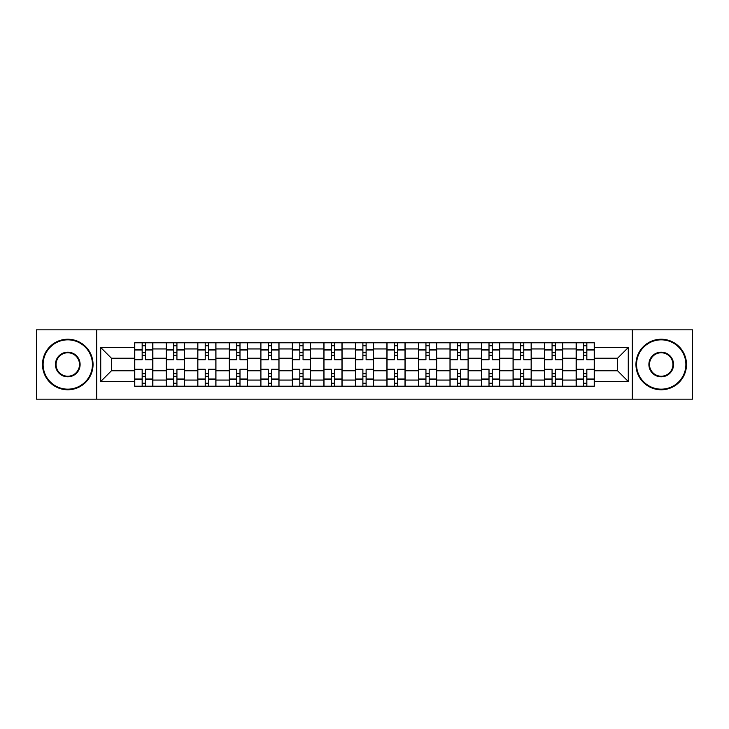 <?xml version="1.0" encoding="UTF-8"?>
<svg xmlns="http://www.w3.org/2000/svg" width="729" height="729" viewBox="0 0 729 729"><rect width="100%" height="100%" fill="white"/><g stroke="black" fill="none" stroke-linecap="round" stroke-linejoin="round"><path stroke-width="1.09" d="M632.316 399.164L692.55 399.164L692.55 329.836L36.45 329.836L36.45 399.164L632.316 399.164L632.316 329.836M166.212 386.224L166.212 348.936L152.871 348.936L152.871 386.224M152.871 348.936L152.871 342.776M166.212 348.936L166.212 342.776M184.41 342.776L184.41 386.224M197.75 386.224L197.75 342.776M215.939 342.776L215.939 386.224M229.28 386.224L229.28 342.776M247.468 342.776L247.468 386.224M260.809 386.224L260.809 342.776M278.997 342.776L278.997 386.224M292.338 386.224L292.338 342.776M310.536 342.776L310.536 386.224M323.876 386.224L323.876 342.776M342.065 342.776L342.065 386.224M355.406 386.224L355.406 342.776M373.594 342.776L373.594 386.224M386.935 386.224L386.935 342.776M405.124 342.776L405.124 386.224M418.464 386.224L418.464 342.776M436.662 342.776L436.662 386.224M450.003 386.224L450.003 342.776M468.191 342.776L468.191 386.224M481.532 386.224L481.532 342.776M499.72 342.776L499.72 386.224M513.061 386.224L513.061 342.776M531.25 342.776L531.25 386.224M544.59 386.224L544.59 342.776M562.788 342.776L562.788 386.224M576.129 386.224L576.129 342.776M576.129 370.769L562.788 370.769M544.59 370.769L531.25 370.769M513.061 370.769L499.72 370.769M481.532 370.769L468.191 370.769M450.003 370.769L436.662 370.769M418.464 370.769L405.124 370.769M386.935 370.769L373.594 370.769M355.406 370.769L342.065 370.769M323.876 370.769L310.536 370.769M292.338 370.769L278.997 370.769M260.809 370.769L247.468 370.769M229.28 370.769L215.939 370.769M197.75 370.769L184.41 370.769M166.212 370.769L152.871 370.769M576.129 358.231L562.788 358.231M544.59 358.231L531.25 358.231M513.061 358.231L499.72 358.231M481.532 358.231L468.191 358.231M450.003 358.231L436.662 358.231M418.464 358.231L405.124 358.231M386.935 358.231L373.594 358.231M355.406 358.231L342.065 358.231M323.876 358.231L310.536 358.231M292.338 358.231L278.997 358.231M260.809 358.231L247.468 358.231M229.28 358.231L215.939 358.231M197.75 358.231L184.41 358.231M166.212 358.231L152.871 358.231M111.437 370.769L134.683 370.769L134.683 358.231L111.437 358.231L111.437 370.769L100.73 381.477L100.73 347.523L134.683 347.523L134.683 358.231M594.317 358.231L594.317 370.769L617.563 370.769L617.563 358.231L594.317 358.231L594.317 342.776L134.683 342.776L134.683 347.523M594.317 347.523L628.27 347.523L628.27 381.477L594.317 381.477L594.317 370.769M134.683 370.769L134.683 386.224L594.317 386.224L594.317 381.477M134.683 381.477L100.73 381.477M96.684 399.164L96.684 329.836M145.399 383.199L142.164 383.199M142.164 345.801L145.399 345.801M176.928 383.199L173.693 383.199M173.693 345.801L176.928 345.801M208.458 383.199L205.223 383.199M205.223 345.801L208.458 345.801M239.987 383.199L236.761 383.199M236.761 345.801L239.987 345.801M271.525 383.199L268.29 383.199M268.29 345.801L271.525 345.801M303.054 383.199L299.819 383.199M299.819 345.801L303.054 345.801M334.584 383.199L331.349 383.199M331.349 345.801L334.584 345.801M366.113 383.199L362.887 383.199M362.887 345.801L366.113 345.801M397.651 383.199L394.416 383.199M394.416 345.801L397.651 345.801M429.181 383.199L425.946 383.199M425.946 345.801L429.181 345.801M460.71 383.199L457.475 383.199M457.475 345.801L460.71 345.801M492.239 383.199L489.013 383.199M489.013 345.801L492.239 345.801M523.777 383.199L520.542 383.199M520.542 345.801L523.777 345.801M555.307 383.199L552.072 383.199M552.072 345.801L555.307 345.801M586.836 383.199L583.601 383.199M583.601 345.801L586.836 345.801M100.73 347.523L111.437 358.231M617.563 370.769L628.27 381.477M617.563 358.231L628.27 347.523M152.771 386.224L152.771 359.752L145.399 359.752L145.399 342.776M142.164 342.776L142.164 359.752L134.783 359.752L134.783 342.776M152.771 359.752L152.771 342.776M134.783 386.224L134.783 369.248L142.164 369.248L142.164 386.224M145.399 386.224L145.399 369.248L152.771 369.248M142.164 355.305L145.399 355.305M134.783 369.248L134.783 359.752M145.399 373.695L142.164 373.695M145.399 383.6L142.164 383.6M142.164 376.328L145.399 376.328M145.399 352.672L142.164 352.672M142.164 345.4L145.399 345.4M184.309 386.224L184.309 359.752L176.928 359.752L176.928 342.776M173.693 342.776L173.693 359.752L166.312 359.752L166.312 342.776M184.309 359.752L184.309 342.776M166.312 386.224L166.312 369.248L173.693 369.248L173.693 386.224M176.928 386.224L176.928 369.248L184.309 369.248M173.693 355.305L176.928 355.305M166.312 369.248L166.312 359.752M176.928 373.695L173.693 373.695M176.928 383.6L173.693 383.6M173.693 376.328L176.928 376.328M176.928 352.672L173.693 352.672M173.693 345.4L176.928 345.4M215.839 386.224L215.839 359.752L208.458 359.752L208.458 342.776M205.223 342.776L205.223 359.752L197.851 359.752L197.851 342.776M215.839 359.752L215.839 342.776M197.851 386.224L197.851 369.248L205.223 369.248L205.223 386.224M208.458 386.224L208.458 369.248L215.839 369.248M205.223 355.305L208.458 355.305M197.851 369.248L197.851 359.752M208.458 373.695L205.223 373.695M208.458 383.6L205.223 383.6M205.223 376.328L208.458 376.328M208.458 352.672L205.223 352.672M205.223 345.4L208.458 345.4M247.368 386.224L247.368 359.752L239.987 359.752L239.987 342.776M236.761 342.776L236.761 359.752L229.38 359.752L229.38 342.776M247.368 359.752L247.368 342.776M229.38 386.224L229.38 369.248L236.761 369.248L236.761 386.224M239.987 386.224L239.987 369.248L247.368 369.248M236.761 355.305L239.987 355.305M229.38 369.248L229.38 359.752M239.987 373.695L236.761 373.695M239.987 383.6L236.761 383.6M236.761 376.328L239.987 376.328M239.987 352.672L236.761 352.672M236.761 345.4L239.987 345.4M278.897 386.224L278.897 359.752L271.525 359.752L271.525 342.776M268.29 342.776L268.29 359.752L260.909 359.752L260.909 342.776M278.897 359.752L278.897 342.776M260.909 386.224L260.909 369.248L268.29 369.248L268.29 386.224M271.525 386.224L271.525 369.248L278.897 369.248M268.29 355.305L271.525 355.305M260.909 369.248L260.909 359.752M271.525 373.695L268.29 373.695M271.525 383.6L268.29 383.6M268.29 376.328L271.525 376.328M271.525 352.672L268.29 352.672M268.29 345.4L271.525 345.4M310.436 386.224L310.436 359.752L303.054 359.752L303.054 342.776M299.819 342.776L299.819 359.752L292.438 359.752L292.438 342.776M310.436 359.752L310.436 342.776M292.438 386.224L292.438 369.248L299.819 369.248L299.819 386.224M303.054 386.224L303.054 369.248L310.436 369.248M299.819 355.305L303.054 355.305M292.438 369.248L292.438 359.752M303.054 373.695L299.819 373.695M303.054 383.6L299.819 383.6M299.819 376.328L303.054 376.328M303.054 352.672L299.819 352.672M299.819 345.4L303.054 345.4M67.779 389.158A24.658 24.658 0 0 0 92.437 364.5A24.658 24.658 0 0 0 67.779 339.842A24.658 24.658 0 0 0 43.12 364.5A24.658 24.658 0 0 0 67.779 389.158M67.779 339.231A25.269 25.269 0 0 1 93.048 364.5A25.269 25.269 0 0 1 67.779 389.769A25.269 25.269 0 0 1 42.51 364.5A25.269 25.269 0 0 1 67.779 339.231M67.779 376.829A12.329 12.329 0 0 1 55.45 364.5A12.329 12.329 0 0 1 67.779 352.171A12.329 12.329 0 0 1 80.108 364.5A12.329 12.329 0 0 1 67.779 376.829M67.779 352.772A11.728 11.728 0 0 0 56.06 364.5A11.728 11.728 0 0 0 67.779 376.228A11.728 11.728 0 0 0 79.507 364.5A11.728 11.728 0 0 0 67.779 352.772M661.221 389.158A24.658 24.658 0 0 0 685.88 364.5A24.658 24.658 0 0 0 661.221 339.842A24.658 24.658 0 0 0 636.563 364.5A24.658 24.658 0 0 0 661.221 389.158M661.221 339.231A25.269 25.269 0 0 1 686.49 364.5A25.269 25.269 0 0 1 661.221 389.769A25.269 25.269 0 0 1 635.952 364.5A25.269 25.269 0 0 1 661.221 339.231M661.221 376.829A12.329 12.329 0 0 1 648.892 364.5A12.329 12.329 0 0 1 661.221 352.171A12.329 12.329 0 0 1 673.55 364.5A12.329 12.329 0 0 1 661.221 376.829M661.221 352.772A11.728 11.728 0 0 0 649.493 364.5A11.728 11.728 0 0 0 661.221 376.228A11.728 11.728 0 0 0 672.94 364.5A11.728 11.728 0 0 0 661.221 352.772M341.965 386.224L341.965 359.752L334.584 359.752L334.584 342.776M331.349 342.776L331.349 359.752L323.977 359.752L323.977 342.776M341.965 359.752L341.965 342.776M323.977 386.224L323.977 369.248L331.349 369.248L331.349 386.224M334.584 386.224L334.584 369.248L341.965 369.248M331.349 355.305L334.584 355.305M323.977 369.248L323.977 359.752M334.584 373.695L331.349 373.695M334.584 383.6L331.349 383.6M331.349 376.328L334.584 376.328M334.584 352.672L331.349 352.672M331.349 345.4L334.584 345.4M373.494 386.224L373.494 359.752L366.113 359.752L366.113 342.776M362.887 342.776L362.887 359.752L355.506 359.752L355.506 342.776M373.494 359.752L373.494 342.776M355.506 386.224L355.506 369.248L362.887 369.248L362.887 386.224M366.113 386.224L366.113 369.248L373.494 369.248M362.887 355.305L366.113 355.305M355.506 369.248L355.506 359.752M366.113 373.695L362.887 373.695M366.113 383.6L362.887 383.6M362.887 376.328L366.113 376.328M366.113 352.672L362.887 352.672M362.887 345.4L366.113 345.4M405.023 386.224L405.023 359.752L397.651 359.752L397.651 342.776M394.416 342.776L394.416 359.752L387.035 359.752L387.035 342.776M405.023 359.752L405.023 342.776M387.035 386.224L387.035 369.248L394.416 369.248L394.416 386.224M397.651 386.224L397.651 369.248L405.023 369.248M394.416 355.305L397.651 355.305M387.035 369.248L387.035 359.752M397.651 373.695L394.416 373.695M397.651 383.6L394.416 383.6M394.416 376.328L397.651 376.328M397.651 352.672L394.416 352.672M394.416 345.4L397.651 345.4M436.562 386.224L436.562 359.752L429.181 359.752L429.181 342.776M425.946 342.776L425.946 359.752L418.564 359.752L418.564 342.776M436.562 359.752L436.562 342.776M418.564 386.224L418.564 369.248L425.946 369.248L425.946 386.224M429.181 386.224L429.181 369.248L436.562 369.248M425.946 355.305L429.181 355.305M418.564 369.248L418.564 359.752M429.181 373.695L425.946 373.695M429.181 383.6L425.946 383.6M425.946 376.328L429.181 376.328M429.181 352.672L425.946 352.672M425.946 345.4L429.181 345.4M468.091 386.224L468.091 359.752L460.71 359.752L460.71 342.776M457.475 342.776L457.475 359.752L450.103 359.752L450.103 342.776M468.091 359.752L468.091 342.776M450.103 386.224L450.103 369.248L457.475 369.248L457.475 386.224M460.71 386.224L460.71 369.248L468.091 369.248M457.475 355.305L460.71 355.305M450.103 369.248L450.103 359.752M460.71 373.695L457.475 373.695M460.71 383.6L457.475 383.6M457.475 376.328L460.71 376.328M460.71 352.672L457.475 352.672M457.475 345.4L460.71 345.4M499.62 386.224L499.62 359.752L492.239 359.752L492.239 342.776M489.013 342.776L489.013 359.752L481.632 359.752L481.632 342.776M499.62 359.752L499.62 342.776M481.632 386.224L481.632 369.248L489.013 369.248L489.013 386.224M492.239 386.224L492.239 369.248L499.62 369.248M489.013 355.305L492.239 355.305M481.632 369.248L481.632 359.752M492.239 373.695L489.013 373.695M492.239 383.6L489.013 383.6M489.013 376.328L492.239 376.328M492.239 352.672L489.013 352.672M489.013 345.4L492.239 345.4M531.149 386.224L531.149 359.752L523.777 359.752L523.777 342.776M520.542 342.776L520.542 359.752L513.161 359.752L513.161 342.776M531.149 359.752L531.149 342.776M513.161 386.224L513.161 369.248L520.542 369.248L520.542 386.224M523.777 386.224L523.777 369.248L531.149 369.248M520.542 355.305L523.777 355.305M513.161 369.248L513.161 359.752M523.777 373.695L520.542 373.695M523.777 383.6L520.542 383.6M520.542 376.328L523.777 376.328M523.777 352.672L520.542 352.672M520.542 345.4L523.777 345.4M562.688 386.224L562.688 359.752L555.307 359.752L555.307 342.776M552.072 342.776L552.072 359.752L544.691 359.752L544.691 342.776M562.688 359.752L562.688 342.776M544.691 386.224L544.691 369.248L552.072 369.248L552.072 386.224M555.307 386.224L555.307 369.248L562.688 369.248M552.072 355.305L555.307 355.305M544.691 369.248L544.691 359.752M555.307 373.695L552.072 373.695M555.307 383.6L552.072 383.6M552.072 376.328L555.307 376.328M555.307 352.672L552.072 352.672M552.072 345.4L555.307 345.4M594.217 386.224L594.217 359.752L586.836 359.752L586.836 342.776M583.601 342.776L583.601 359.752L576.229 359.752L576.229 342.776M594.217 359.752L594.217 342.776M576.229 386.224L576.229 369.248L583.601 369.248L583.601 386.224M586.836 386.224L586.836 369.248L594.217 369.248M583.601 355.305L586.836 355.305M576.229 369.248L576.229 359.752M586.836 373.695L583.601 373.695M586.836 383.6L583.601 383.6M583.601 376.328L586.836 376.328M586.836 352.672L583.601 352.672M583.601 345.4L586.836 345.4M544.59 348.936L531.25 348.936M513.061 348.936L499.72 348.936M481.532 348.936L468.191 348.936M450.003 348.936L436.662 348.936M418.464 348.936L405.124 348.936M386.935 348.936L373.594 348.936M355.406 348.936L342.065 348.936M323.876 348.936L310.536 348.936M292.338 348.936L278.997 348.936M260.809 348.936L247.468 348.936M229.28 348.936L215.939 348.936M197.75 348.936L184.41 348.936M576.129 348.936L562.788 348.936M544.59 380.064L531.25 380.064M513.061 380.064L499.72 380.064M481.532 380.064L468.191 380.064M450.003 380.064L436.662 380.064M418.464 380.064L405.124 380.064M386.935 380.064L373.594 380.064M355.406 380.064L342.065 380.064M323.876 380.064L310.536 380.064M292.338 380.064L278.997 380.064M260.809 380.064L247.468 380.064M229.28 380.064L215.939 380.064M197.75 380.064L184.41 380.064M166.212 380.064L152.871 380.064M576.129 380.064L562.788 380.064M152.771 349.747L145.399 349.747M142.164 349.747L134.783 349.747M142.164 350.011L134.783 350.011M142.164 378.989L134.783 378.989M142.164 379.253L134.783 379.253M152.771 379.253L145.399 379.253M152.771 350.011L145.399 350.011M152.771 378.989L145.399 378.989M184.309 349.747L176.928 349.747M173.693 349.747L166.312 349.747M173.693 350.011L166.312 350.011M173.693 378.989L166.312 378.989M173.693 379.253L166.312 379.253M184.309 379.253L176.928 379.253M184.309 350.011L176.928 350.011M184.309 378.989L176.928 378.989M215.839 349.747L208.458 349.747M205.223 349.747L197.851 349.747M205.223 350.011L197.851 350.011M205.223 378.989L197.851 378.989M205.223 379.253L197.851 379.253M215.839 379.253L208.458 379.253M215.839 350.011L208.458 350.011M215.839 378.989L208.458 378.989M247.368 349.747L239.987 349.747M236.761 349.747L229.38 349.747M236.761 350.011L229.38 350.011M236.761 378.989L229.38 378.989M236.761 379.253L229.38 379.253M247.368 379.253L239.987 379.253M247.368 350.011L239.987 350.011M247.368 378.989L239.987 378.989M278.897 349.747L271.525 349.747M268.29 349.747L260.909 349.747M268.29 350.011L260.909 350.011M268.29 378.989L260.909 378.989M268.29 379.253L260.909 379.253M278.897 379.253L271.525 379.253M278.897 350.011L271.525 350.011M278.897 378.989L271.525 378.989M310.436 349.747L303.054 349.747M299.819 349.747L292.438 349.747M299.819 350.011L292.438 350.011M299.819 378.989L292.438 378.989M299.819 379.253L292.438 379.253M310.436 379.253L303.054 379.253M310.436 350.011L303.054 350.011M310.436 378.989L303.054 378.989M341.965 349.747L334.584 349.747M331.349 349.747L323.977 349.747M331.349 350.011L323.977 350.011M331.349 378.989L323.977 378.989M331.349 379.253L323.977 379.253M341.965 379.253L334.584 379.253M341.965 350.011L334.584 350.011M341.965 378.989L334.584 378.989M373.494 349.747L366.113 349.747M362.887 349.747L355.506 349.747M362.887 350.011L355.506 350.011M362.887 378.989L355.506 378.989M362.887 379.253L355.506 379.253M373.494 379.253L366.113 379.253M373.494 350.011L366.113 350.011M373.494 378.989L366.113 378.989M405.023 349.747L397.651 349.747M394.416 349.747L387.035 349.747M394.416 350.011L387.035 350.011M394.416 378.989L387.035 378.989M394.416 379.253L387.035 379.253M405.023 379.253L397.651 379.253M405.023 350.011L397.651 350.011M405.023 378.989L397.651 378.989M436.562 349.747L429.181 349.747M425.946 349.747L418.564 349.747M425.946 350.011L418.564 350.011M425.946 378.989L418.564 378.989M425.946 379.253L418.564 379.253M436.562 379.253L429.181 379.253M436.562 350.011L429.181 350.011M436.562 378.989L429.181 378.989M468.091 349.747L460.71 349.747M457.475 349.747L450.103 349.747M457.475 350.011L450.103 350.011M457.475 378.989L450.103 378.989M457.475 379.253L450.103 379.253M468.091 379.253L460.71 379.253M468.091 350.011L460.71 350.011M468.091 378.989L460.71 378.989M499.62 349.747L492.239 349.747M489.013 349.747L481.632 349.747M489.013 350.011L481.632 350.011M489.013 378.989L481.632 378.989M489.013 379.253L481.632 379.253M499.62 379.253L492.239 379.253M499.62 350.011L492.239 350.011M499.62 378.989L492.239 378.989M531.149 349.747L523.777 349.747M520.542 349.747L513.161 349.747M520.542 350.011L513.161 350.011M520.542 378.989L513.161 378.989M520.542 379.253L513.161 379.253M531.149 379.253L523.777 379.253M531.149 350.011L523.777 350.011M531.149 378.989L523.777 378.989M562.688 349.747L555.307 349.747M552.072 349.747L544.691 349.747M552.072 350.011L544.691 350.011M552.072 378.989L544.691 378.989M552.072 379.253L544.691 379.253M562.688 379.253L555.307 379.253M562.688 350.011L555.307 350.011M562.688 378.989L555.307 378.989M594.217 349.747L586.836 349.747M583.601 349.747L576.229 349.747M583.601 350.011L576.229 350.011M583.601 378.989L576.229 378.989M583.601 379.253L576.229 379.253M594.217 379.253L586.836 379.253M594.217 350.011L586.836 350.011M594.217 378.989L586.836 378.989"/></g></svg>
